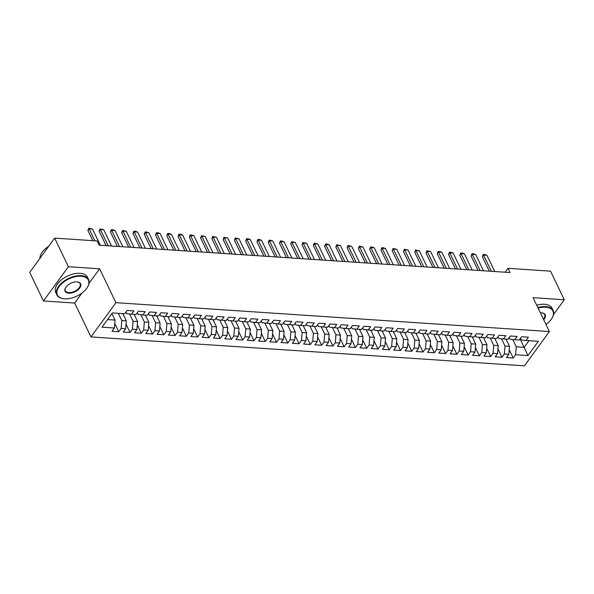 <?xml version="1.0" encoding="UTF-8"?>
<svg xmlns="http://www.w3.org/2000/svg" width="594" height="594" viewBox="0 0 594 594"><rect width="100%" height="100%" fill="white"/><g stroke="black" fill="none" stroke-linecap="round" stroke-linejoin="round"><path stroke-width="0.89" d="M90.986 336.939L524.443 365.815L549.391 331.556L115.934 302.673L90.986 336.939L74.681 303.051L81.942 293.072M89.018 283.36L99.621 268.792L68.407 266.713L43.459 300.972L74.681 303.051M43.459 300.972L29.7 272.379L54.648 238.12L68.407 266.713M520.084 338.862L528.007 355.568L538.387 341.305L525.994 340.481L528.385 337.192L521.621 336.739L519.23 340.028L514.723 339.731L517.114 336.442L510.35 335.989L507.959 339.278L503.452 338.981L505.843 335.692L499.079 335.239L496.688 338.528L492.181 338.224L494.572 334.942L487.815 334.489L485.417 337.778L480.91 337.474L483.301 334.192L476.544 333.739L474.146 337.028L469.639 336.724L472.03 333.442L465.273 332.989L462.875 336.278L458.368 335.974L460.766 332.685L454.002 332.239L451.611 335.521L447.096 335.224L449.495 331.935L442.73 331.489L440.34 334.771L435.825 334.474L438.224 331.185L431.459 330.732L429.068 334.021L424.561 333.724L426.952 330.435L420.188 329.982L417.797 333.271L413.29 332.974L415.681 329.685L408.917 329.232L406.526 332.521L402.019 332.224L404.41 328.935L397.646 328.482L395.255 331.771L390.748 331.467L393.139 328.185L386.382 327.732L383.984 331.021L379.477 330.717L381.868 327.435L375.111 326.982L372.713 330.271L368.206 329.967L370.597 326.678L363.84 326.232L361.442 329.514L356.935 329.217L359.333 325.928L352.569 325.482L350.17 328.764L345.663 328.467L348.062 325.178L341.298 324.732L338.907 328.014L334.392 327.717L336.791 324.428L330.026 323.975L327.636 327.264L323.129 326.967L325.519 323.678L318.755 323.225L316.364 326.514L311.857 326.217L314.248 322.928L307.484 322.475L305.093 325.764L300.586 325.46L302.977 322.178L296.213 321.725L293.822 325.015L289.315 324.71L291.706 321.428L284.942 320.975L282.551 324.265L278.044 323.96L280.435 320.671L273.678 320.225L271.28 323.515L266.773 323.21L269.164 319.921L262.407 319.475L260.009 322.757L255.502 322.46L257.9 319.171L251.136 318.726L248.738 322.007L244.231 321.71L246.629 318.421L239.865 317.968L237.474 321.257L232.959 320.96L235.358 317.671L228.593 317.218L226.203 320.508L221.696 320.211L224.087 316.921L217.322 316.468L214.931 319.758L210.424 319.453L212.815 316.171L206.051 315.718L203.66 319.008L199.153 318.703L201.544 315.421L194.78 314.969L192.389 318.258L187.882 317.953L190.273 314.672L183.509 314.219L181.118 317.508L176.611 317.203L179.002 313.914L172.245 313.469L169.847 316.751L165.34 316.454L167.731 313.164L160.974 312.719L158.576 316.001L154.069 315.704L156.467 312.414L149.703 311.961L147.305 315.251L142.798 314.954L145.196 311.664L138.432 311.211L136.041 314.501L131.526 314.204L133.925 310.914L127.161 310.462L124.77 313.751L112.37 312.927L101.99 327.183L114.382 328.014L111.991 331.296L118.755 331.749L121.146 328.46L125.653 328.764L123.262 332.046L130.027 332.499L132.417 329.21L136.924 329.514L134.534 332.803L141.298 333.249L143.689 329.96L148.196 330.264L145.805 333.553L152.561 333.999L154.96 330.717L159.467 331.014L157.076 334.303L163.833 334.749L166.231 331.467L170.738 331.764L168.34 335.053L175.104 335.506L177.502 332.217L182.009 332.514L179.611 335.803L186.375 336.256L188.766 332.967L193.28 333.264L190.882 336.553L197.646 337.006L200.037 333.717L204.544 334.021L202.153 337.303L208.917 337.756L211.308 334.467L215.815 334.771L213.424 338.053L220.188 338.506L222.579 335.216L227.086 335.521L224.695 338.803L231.46 339.256L233.85 335.966L238.357 336.271L235.967 339.56L242.731 340.006L245.122 336.724L249.629 337.021L247.238 340.31L253.994 340.756L256.393 337.474L260.9 337.771L258.509 341.06L265.266 341.513L267.664 338.224L272.171 338.521L269.78 341.81L276.537 342.263L278.935 338.974L283.442 339.271L281.044 342.56L287.808 343.013L290.199 339.723L294.713 340.02L292.315 343.31L299.079 343.763L301.47 340.473L305.984 340.778L303.586 344.06L310.35 344.513L312.741 341.223L317.248 341.528L314.857 344.81L321.621 345.263L324.012 341.973L328.519 342.278L326.128 345.567L332.892 346.012L335.283 342.731L339.79 343.028L337.399 346.317L344.164 346.762L346.554 343.481L351.061 343.778L348.671 347.067L355.427 347.512L357.826 344.23L362.333 344.527L359.942 347.817L366.698 348.27L369.097 344.98L373.604 345.277L371.213 348.567L377.97 349.02L380.368 345.73L384.875 346.027L382.477 349.317L389.241 349.769L391.639 346.48L396.146 346.785L393.748 350.066L400.512 350.519L402.903 347.23L407.417 347.535L405.019 350.816L411.783 351.269L414.174 347.98L418.681 348.284L416.29 351.574L423.054 352.019L425.445 348.73L429.952 349.034L427.561 352.324L434.325 352.769L436.716 349.487L441.223 349.784L438.832 353.074L445.597 353.519L447.987 350.237L452.494 350.534L450.104 353.824L456.868 354.276L459.259 350.987L463.766 351.284L461.375 354.573L468.131 355.026L470.53 351.737L475.037 352.034L472.646 355.323L479.403 355.776L481.801 352.487L486.308 352.791L483.91 356.073L490.674 356.526L493.072 353.237L497.579 353.541L495.181 356.823L501.945 357.276L504.336 353.987L508.85 354.291L506.452 357.573L513.216 358.026L509.221 349.732M528.007 355.568L515.607 354.737L513.216 358.026M54.648 238.12L97.134 240.949L99.176 245.188L510.09 272.557L508.048 268.325L505.204 272.238M506.043 339.152L509.504 346.347L504.997 346.05L501.485 338.758M508.85 354.291L509.504 346.347M504.336 353.987L504.997 346.05M525.994 340.481L521.257 339.946L520.47 338.32M494.772 338.402L498.232 345.597L493.725 345.3L490.221 338.008M497.579 353.541L498.232 345.597M493.072 353.237L493.725 345.3M514.723 339.731L509.986 339.196L509.207 337.57M483.501 337.652L486.961 344.847L482.454 344.55L478.95 337.258M486.308 352.791L486.961 344.847M481.801 352.487L482.454 344.55M503.452 338.981L498.715 338.446L497.935 336.82M472.23 336.895L475.697 344.097L471.183 343.8L467.678 336.508M475.037 352.034L475.697 344.097M470.53 351.737L471.183 343.8M492.181 338.224L487.444 337.696L486.664 336.07M460.959 336.145L464.426 343.347L459.919 343.05L456.407 335.751M463.766 351.284L464.426 343.347M459.259 350.987L459.919 343.05M480.91 337.474L476.173 336.947L475.393 335.32M449.688 335.395L453.155 342.597L448.648 342.293L445.136 335.001M452.494 350.534L453.155 342.597M447.987 350.237L448.648 342.293M469.639 336.724L464.902 336.197L464.122 334.563M438.417 334.645L441.884 341.847L437.377 341.543L433.865 334.251M441.223 349.784L441.884 341.847M436.716 349.487L437.377 341.543M458.368 335.974L453.638 335.447L452.851 333.813M427.145 333.895L430.613 341.097L426.106 340.793L422.594 333.501M429.952 349.034L430.613 341.097M425.445 348.73L426.106 340.793M447.096 335.224L442.367 334.689L441.58 333.063M415.874 333.145L419.342 340.34L414.835 340.043L411.323 332.751M418.681 348.284L419.342 340.34M414.174 347.98L414.835 340.043M435.825 334.474L431.096 333.939L430.308 332.313M404.611 332.395L408.071 339.59L403.564 339.293L400.052 332.001M407.417 347.535L408.071 339.59M402.903 347.23L403.564 339.293M424.561 333.724L419.824 333.189L419.037 331.563M393.339 331.645L396.799 338.84L392.292 338.543L388.788 331.252M396.146 346.785L396.799 338.84M391.639 346.48L392.292 338.543M413.29 332.974L408.553 332.44L407.766 330.813M382.068 330.895L385.528 338.09L381.021 337.793L377.517 330.502M384.875 346.027L385.528 338.09M380.368 345.73L381.021 337.793M402.019 332.224L397.282 331.69L396.502 330.064M370.797 330.138L374.265 337.34L369.75 337.043L366.246 329.744M373.604 345.277L374.265 337.34M369.097 344.98L369.75 337.043M390.748 331.467L386.011 330.94L385.231 329.314M359.526 329.388L362.993 336.59L358.479 336.286L354.974 328.994M362.333 344.527L362.993 336.59M357.826 344.23L358.479 336.286M379.477 330.717L374.74 330.19L373.96 328.564M348.255 328.638L351.722 335.84L347.215 335.536L343.703 328.244M351.061 343.778L351.722 335.84M346.554 343.481L347.215 335.536M368.206 329.967L363.469 329.44L362.689 327.806M336.984 327.888L340.451 335.09L335.944 334.786L332.432 327.494M339.79 343.028L340.451 335.09M335.283 342.731L335.944 334.786M356.935 329.217L352.197 328.682L351.418 327.056M325.712 327.138L329.18 334.34L324.673 334.036L321.161 326.745M328.519 342.278L329.18 334.34M324.012 341.973L324.673 334.036M345.663 328.467L340.934 327.933L340.147 326.306M314.441 326.388L317.909 333.583L313.402 333.286L309.89 325.995M317.248 341.528L317.909 333.583M312.741 341.223L313.402 333.286M334.392 327.717L329.663 327.183L328.876 325.557M303.178 325.638L306.638 332.833L302.131 332.536L298.619 325.245M305.984 340.778L306.638 332.833M301.47 340.473L302.131 332.536M323.129 326.967L318.391 326.433L317.604 324.807M291.906 324.888L295.367 332.083L290.86 331.786L287.348 324.495M294.713 340.02L295.367 332.083M290.199 339.723L290.86 331.786M311.857 326.217L307.12 325.683L306.333 324.057M280.635 324.131L284.095 331.333L279.588 331.036L276.084 323.745M283.442 339.271L284.095 331.333M278.935 338.974L279.588 331.036M300.586 325.46L295.849 324.933L295.07 323.307M269.364 323.381L272.824 330.583L268.317 330.279L264.813 322.988M272.171 338.521L272.824 330.583M267.664 338.224L268.317 330.279M289.315 324.71L284.578 324.183L283.798 322.557M258.093 322.631L261.56 329.833L257.046 329.529L253.541 322.238M260.9 337.771L261.56 329.833M256.393 337.474L257.046 329.529M278.044 323.96L273.307 323.433L272.527 321.8M246.822 321.881L250.289 329.083L245.782 328.779L242.27 321.488M249.629 337.021L250.289 329.083M245.122 336.724L245.782 328.779M266.773 323.21L262.036 322.676L261.256 321.05M235.551 321.131L239.018 328.334L234.511 328.029L230.999 320.738M238.357 336.271L239.018 328.334M233.85 335.966L234.511 328.029M255.502 322.46L250.765 321.926L249.985 320.3M224.28 320.381L227.747 327.576L223.24 327.279L219.728 319.988M227.086 335.521L227.747 327.576M222.579 335.216L223.24 327.279M244.231 321.71L239.501 321.176L238.714 319.55M213.008 319.631L216.476 326.826L211.969 326.529L208.457 319.238M215.815 334.771L216.476 326.826M211.308 334.467L211.969 326.529M232.959 320.96L228.23 320.426L227.443 318.8M201.745 318.881L205.205 326.076L200.698 325.779L197.186 318.488M204.544 334.021L205.205 326.076M200.037 333.717L200.698 325.779M221.696 320.211L216.959 319.676L216.171 318.05M190.474 318.124L193.934 325.326L189.427 325.029L185.915 317.738M193.28 333.264L193.934 325.326M188.766 332.967L189.427 325.029M210.424 319.453L205.687 318.926L204.9 317.3M179.202 317.374L182.662 324.576L178.155 324.272L174.651 316.981M182.009 332.514L182.662 324.576M177.502 332.217L178.155 324.272M199.153 318.703L194.416 318.176L193.637 316.55M167.931 316.624L171.391 323.827L166.884 323.522L163.38 316.231M170.738 331.764L171.391 323.827M166.231 331.467L166.884 323.522M187.882 317.953L183.145 317.426L182.365 315.793M156.66 315.874L160.128 323.077L155.613 322.772L152.109 315.481M159.467 331.014L160.128 323.077M154.96 330.717L155.613 322.772M176.611 317.203L171.874 316.669L171.094 315.043M145.389 315.124L148.856 322.327L144.349 322.022L140.837 314.731M148.196 330.264L148.856 322.327M143.689 329.96L144.349 322.022M165.34 316.454L160.603 315.919L159.823 314.293M134.118 314.375L137.585 321.569L133.078 321.272L129.566 313.981M136.924 329.514L137.585 321.569M132.417 329.21L133.078 321.272M154.069 315.704L149.332 315.169L148.552 313.543M122.847 313.625L126.314 320.819L121.807 320.522L118.34 313.32M125.653 328.764L126.314 320.819M121.146 328.46L121.807 320.522M142.798 314.954L138.068 314.419L137.281 312.793M111.91 313.558L115.043 320.069L107.529 319.572M114.382 328.014L115.043 320.069M131.526 314.204L126.797 313.669L126.01 312.043M553.541 314.523L564.3 299.747L550.541 271.154L508.048 268.325M546.109 324.732L546.77 323.819M99.621 268.792L115.934 302.673M564.3 299.747L533.078 297.668L549.391 331.556M512.756 339.508L516.268 346.799L524.153 347.327L528.994 340.681M515.607 354.737L516.268 346.799M118.755 331.749L114.761 323.455M130.027 332.499L126.032 324.205M141.298 333.249L137.303 324.955M152.561 333.999L148.574 325.705M163.833 334.749L159.845 326.462M175.104 335.506L171.117 327.212M186.375 336.256L182.388 327.962M197.646 337.006L193.651 328.712M208.917 337.756L204.923 329.462M220.188 338.506L216.194 330.212M231.46 339.256L227.465 330.962M242.731 340.006L238.736 331.712M253.994 340.756L250.007 332.462M265.266 341.513L261.278 333.219M276.537 342.263L272.549 333.969M287.808 343.013L283.821 334.719M299.079 343.763L295.084 335.469M310.35 344.513L306.356 336.219M321.621 345.263L317.627 336.969M332.892 346.012L328.898 337.719M344.164 346.762L340.169 338.469M355.427 347.512L351.44 339.226M366.698 348.27L362.711 339.976M377.97 349.02L373.982 340.726M389.241 349.769L385.254 341.476M400.512 350.519L396.525 342.226M411.783 351.269L407.788 342.976M423.054 352.019L419.06 343.726M434.325 352.769L430.331 344.475M445.597 353.519L441.602 345.233M456.868 354.276L452.873 345.983M468.131 355.026L464.144 346.733M479.403 355.776L475.415 347.483M490.674 356.526L486.686 348.233M501.945 357.276L497.958 348.982M94.877 240.8L89.107 228.809L87.897 230.479L88.788 228.185L92.493 229.039L100.297 245.263M92.798 240.659L87.897 230.479M92.493 229.039L89.107 228.809L88.788 228.185M108.19 245.79L100.379 229.559L99.168 231.229L100.059 228.935L103.757 229.789L111.568 246.013M106.103 245.649L99.168 231.229M103.757 229.789L100.379 229.559L100.059 228.935M119.461 246.54L111.65 230.316L110.432 231.979L111.323 229.685L113.016 229.796L115.028 230.539L122.839 246.762M117.374 246.399L110.432 231.979M115.028 230.539L111.65 230.316L111.323 229.685M64.649 298.827A17.189 9.474 154.3 0 0 87.207 287.585A17.189 9.474 154.3 0 0 81.096 276.232A17.189 9.474 154.3 0 0 59.333 286.33A17.189 9.474 154.3 0 0 63.966 298.767A17.189 9.474 154.3 0 0 64.649 298.827M63.781 298.745A17.612 9.712 -25.7 0 1 63.595 298.73A17.612 9.712 -25.7 0 1 56.853 294.854A17.612 9.712 -25.7 0 1 62.845 281.987A17.612 9.712 -25.7 0 1 81.148 275.638A17.612 9.712 -25.7 0 1 88.588 279.581A17.612 9.712 -25.7 0 1 87.407 287.266A17.612 9.712 -25.7 0 1 87.311 287.429M68.763 293.184A8.591 4.737 -25.7 0 1 65.704 287.503A8.591 4.737 -25.7 0 1 76.982 281.883A8.591 4.737 -25.7 0 1 77.324 281.912A8.591 4.737 -25.7 0 1 79.641 288.135A8.591 4.737 -25.7 0 1 68.763 293.184M65.808 287.348A8.168 4.507 154.3 0 0 65.355 290.756A8.168 4.507 154.3 0 0 68.807 292.582A8.168 4.507 154.3 0 0 77.302 289.642A8.168 4.507 154.3 0 0 80.079 283.672A8.168 4.507 154.3 0 0 77.131 281.898M56.853 294.854L55.732 292.523A17.612 9.712 -25.7 0 1 61.724 279.655A17.612 9.712 -25.7 0 1 80.027 273.307A17.612 9.712 -25.7 0 1 87.467 277.25L88.588 279.581M39.895 258.383A17.612 9.712 -25.7 0 1 48.723 246.258M545.96 324.421A17.189 9.474 154.3 0 0 551.774 318.533A17.189 9.474 154.3 0 0 545.663 307.187A17.189 9.474 154.3 0 0 538.112 308.115M537.852 307.573A17.612 9.712 -25.7 0 1 545.708 306.586A17.612 9.712 -25.7 0 1 553.148 310.528A17.612 9.712 -25.7 0 1 551.975 318.213A17.612 9.712 -25.7 0 1 551.871 318.377M540.377 312.83A8.591 4.737 -25.7 0 1 541.55 312.83A8.591 4.737 -25.7 0 1 541.891 312.86A8.591 4.737 -25.7 0 1 543.688 319.706M536.731 305.249A17.612 9.712 -25.7 0 1 544.587 304.262A17.612 9.712 -25.7 0 1 552.026 308.197L553.148 310.528M543.406 319.119A8.168 4.507 154.3 0 0 544.646 314.62A8.168 4.507 154.3 0 0 541.698 312.845M130.725 247.29L122.921 231.066L121.703 232.729L122.594 230.435L126.299 231.289L134.11 247.512M128.646 247.149L121.703 232.729M126.299 231.289L122.921 231.066L122.594 230.435M141.996 248.04L134.192 231.816L132.974 233.479L133.865 231.192L135.558 231.304L137.57 232.039L145.382 248.262M139.917 247.898L132.974 233.479M137.57 232.039L134.192 231.816L133.865 231.192M153.267 248.789L145.463 232.566L144.245 234.229L145.136 231.942L146.829 232.054L148.842 232.789L156.653 249.012M151.188 248.648L144.245 234.229M148.842 232.789L145.463 232.566L145.136 231.942M164.538 249.539L156.727 233.316L155.517 234.986L156.408 232.692L158.101 232.803L160.113 233.539L167.916 249.762M162.459 249.398L155.517 234.986M160.113 233.539L156.727 233.316L156.408 232.692M175.809 250.289L167.998 234.066L166.788 235.736L167.679 233.442L169.372 233.553L171.384 234.296L179.188 250.519M173.73 250.156L166.788 235.736M171.384 234.296L167.998 234.066L167.679 233.442M187.08 251.039L179.269 234.816L178.059 236.486L178.95 234.192L180.635 234.303L182.655 235.046L190.459 251.269M184.994 250.906L178.059 236.486M182.655 235.046L179.269 234.816L178.95 234.192M198.351 251.789L190.54 235.566L189.33 237.236L190.221 234.942L191.907 235.053L193.926 235.796L201.73 252.019M196.265 251.656L189.33 237.236M193.926 235.796L190.54 235.566L190.221 234.942M209.623 252.547L201.812 236.323L200.601 237.986L201.492 235.692L205.19 236.546L213.001 252.769M207.536 252.405L200.601 237.986M205.19 236.546L201.812 236.323L201.492 235.692M220.894 253.296L213.083 237.073L211.872 238.736L212.756 236.442L216.461 237.296L224.272 253.519M218.807 253.155L211.872 238.736M216.461 237.296L213.083 237.073L212.756 236.442M232.157 254.046L224.354 237.823L223.136 239.486L224.027 237.199L227.732 238.046L235.543 254.269M230.078 253.905L223.136 239.486M227.732 238.046L224.354 237.823L224.027 237.199M243.429 254.796L235.625 238.573L234.407 240.236L235.298 237.949L239.003 238.795L246.814 255.019M241.35 254.655L234.407 240.236M239.003 238.795L235.625 238.573L235.298 237.949M254.7 255.546L246.896 239.323L245.678 240.993L246.569 238.699L248.262 238.81L250.274 239.545L258.086 255.769M252.621 255.405L245.678 240.993M250.274 239.545L246.896 239.323L246.569 238.699M265.971 256.296L258.167 240.073L256.95 241.743L257.841 239.449L259.533 239.56L261.546 240.295L269.349 256.526M263.892 256.163L256.95 241.743M261.546 240.295L258.167 240.073L257.841 239.449M277.242 257.046L269.431 240.822L268.221 242.493L269.112 240.199L270.805 240.31L272.817 241.053L280.62 257.276M275.163 256.912L268.221 242.493M272.817 241.053L269.431 240.822L269.112 240.199M288.513 257.796L280.702 241.572L279.492 243.243L280.383 240.949L282.076 241.06L284.088 241.803L291.892 258.026M286.427 257.662L279.492 243.243M284.088 241.803L280.702 241.572L280.383 240.949M299.784 258.553L291.973 242.33L290.763 243.993L291.654 241.699L295.359 242.552L303.163 258.776M297.698 258.412L290.763 243.993M295.359 242.552L291.973 242.33L291.654 241.699M311.056 259.303L303.244 243.08L302.034 244.743L302.925 242.449L306.623 243.302L314.434 259.526M308.969 259.162L302.034 244.743M306.623 243.302L303.244 243.08L302.925 242.449M322.327 260.053L314.516 243.83L313.305 245.493L314.196 243.198L317.894 244.052L325.705 260.276M320.24 259.912L313.305 245.493M317.894 244.052L314.516 243.83L314.196 243.198M333.59 260.803L325.787 244.579L324.569 246.243L325.46 243.956L327.153 244.067L329.165 244.802L336.976 261.026M331.511 260.662L324.569 246.243M329.165 244.802L325.787 244.579L325.46 243.956M344.862 261.553L337.058 245.329L335.84 246.993L336.731 244.706L340.436 245.552L348.247 261.776M342.783 261.412L335.84 246.993M340.436 245.552L337.058 245.329L336.731 244.706M356.133 262.303L348.329 246.079L347.111 247.75L348.002 245.456L351.707 246.302L359.519 262.526M354.054 262.162L347.111 247.75M351.707 246.302L348.329 246.079L348.002 245.456M367.404 263.053L359.6 246.829L358.382 248.5L359.273 246.206L360.966 246.317L362.979 247.059L370.79 263.283M365.325 262.919L358.382 248.5M362.979 247.059L359.6 246.829L359.273 246.206M378.675 263.803L370.864 247.579L369.654 249.25L370.545 246.956L372.238 247.067L374.25 247.809L382.053 264.033M376.596 263.669L369.654 249.25M374.25 247.809L370.864 247.579L370.545 246.956M389.946 264.56L382.135 248.329L380.925 250L381.816 247.705L383.509 247.817L385.521 248.559L393.325 264.783M387.86 264.419L380.925 250M385.521 248.559L382.135 248.329L381.816 247.705M401.217 265.31L393.406 249.086L392.196 250.75L393.087 248.455L396.792 249.309L404.596 265.533M399.131 265.169L392.196 250.75M396.792 249.309L393.406 249.086L393.087 248.455M412.488 266.06L404.677 249.836L403.467 251.5L404.358 249.205L408.056 250.059L415.867 266.283M410.402 265.919L403.467 251.5M408.056 250.059L404.677 249.836L404.358 249.205M423.76 266.81L415.949 250.586L414.738 252.25L415.629 249.963L419.327 250.809L427.138 267.033M421.673 266.669L414.738 252.25M419.327 250.809L415.949 250.586L415.629 249.963M435.023 267.56L427.22 251.336L426.002 252.999L426.893 250.713L430.598 251.559L438.409 267.783M432.944 267.419L426.002 252.999M430.598 251.559L427.22 251.336L426.893 250.713M446.294 268.31L438.491 252.086L437.273 253.757L438.164 251.462L439.857 251.574L441.869 252.309L449.68 268.533M444.215 268.169L437.273 253.757M441.869 252.309L438.491 252.086L438.164 251.462M457.566 269.06L449.762 252.836L448.544 254.507L449.435 252.212L451.128 252.324L453.14 253.066L460.951 269.29M455.487 268.926L448.544 254.507M453.14 253.066L449.762 252.836L449.435 252.212M468.837 269.81L461.033 253.586L459.815 255.257L460.706 252.962L462.399 253.074L464.411 253.816L472.223 270.04M466.758 269.676L459.815 255.257M464.411 253.816L461.033 253.586L460.706 252.962M480.108 270.56L472.297 254.336L471.087 256.007L471.978 253.712L473.67 253.824L475.683 254.566L483.486 270.79M478.029 270.426L471.087 256.007M475.683 254.566L472.297 254.336L471.978 253.712M491.379 271.317L483.568 255.093L482.358 256.757L483.249 254.462L484.942 254.574L486.954 255.316L494.757 271.54M489.293 271.176L482.358 256.757M486.954 255.316L483.568 255.093L483.249 254.462M63.966 298.767L63.595 298.73"/></g></svg>
